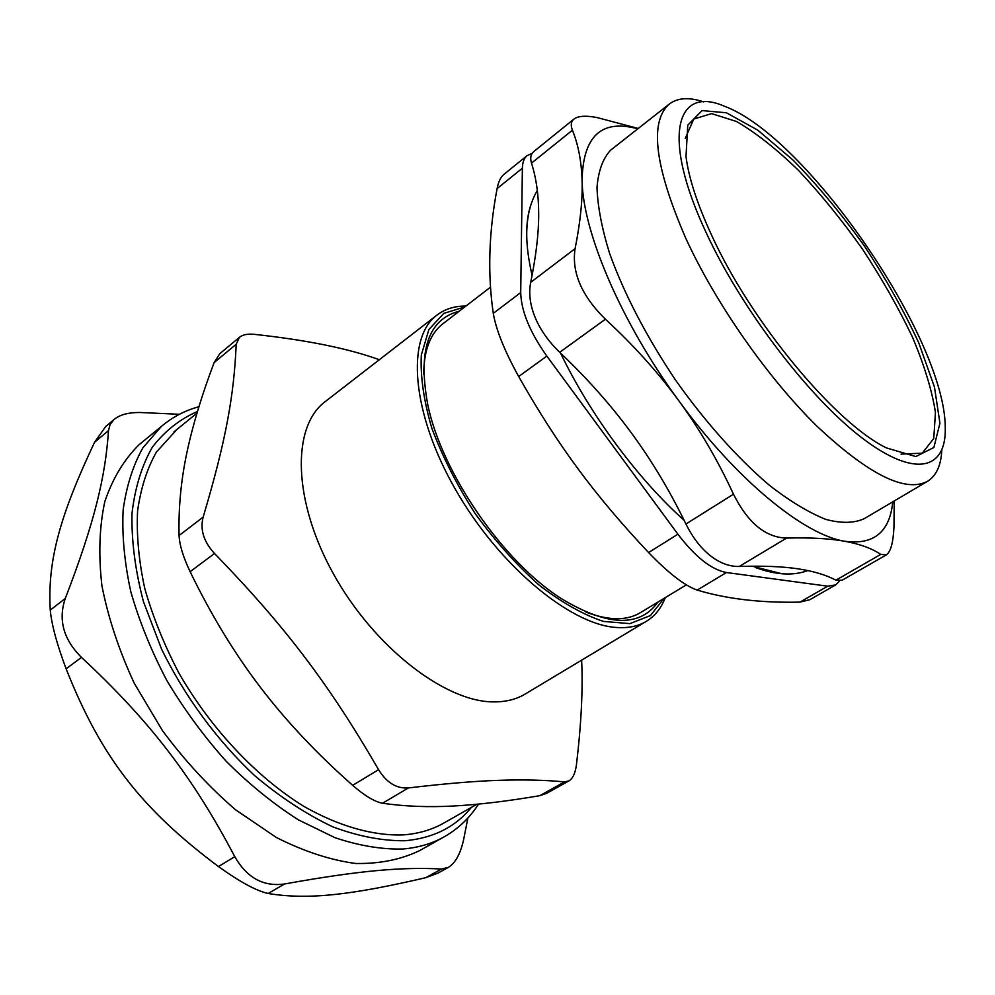 <?xml version="1.0" encoding="UTF-8"?>
<svg xmlns="http://www.w3.org/2000/svg" width="995" height="995" viewBox="0 0 995 995"><rect width="100%" height="100%" fill="white"/><g stroke="black" fill="none" stroke-linecap="round" stroke-linejoin="round"><path stroke-width="1.49" d="M546.84 356.098L677.906 534.215L648.578 552.548C594.301 494.789 558.071 445.822 518.681 376.533L546.84 356.098C529.862 332.168 521.156 311 520.721 292.58L493.284 313.363C487.513 273.886 488.794 232.295 497.114 188.577L522.375 168.217C522.487 162.471 524.004 158.317 526.94 155.742L532.188 153.292M726.449 572.523L827.703 586.192L799.992 602.112C761.075 603.007 726.823 599.002 697.209 590.085L726.449 572.523C711.475 569.725 695.294 556.964 677.906 534.215M839.444 581.055L835.738 584.873L827.703 586.192M522.375 168.217L520.721 292.58M781.933 573.767L752.12 566.192M684.125 520.31C637.758 478.894 589.973 414.417 560.608 353.163M532.076 275.317C528.693 260.653 526.902 247.407 526.716 235.579C526.554 223.402 527.984 213.042 531.007 204.485M685.219 138.417L693.801 119.027L711.612 113.617L736.574 121.514C755.964 132.808 776.66 149.15 798.662 170.543C820.751 194.112 841.981 220.243 862.366 248.949C881.707 278.351 898.348 307.617 912.303 336.758C924.255 365.028 931.967 390.251 935.449 412.403L933.758 438.534L922.241 453.173L901.072 454.118M526.94 155.742L503.706 174.548C500.547 177.321 498.346 181.998 497.114 188.577M799.992 602.112L809.768 599.724M648.578 552.548C668.628 573.307 684.834 585.819 697.209 590.085M493.284 313.363C496.07 329.842 504.527 350.899 518.681 376.533M443.621 323.213L442.091 324.395C429.964 334.258 423.82 350.999 423.671 374.617M586.043 612.124C608.903 620.818 627.173 620.905 640.879 612.373L686.351 584.886M612.049 149.051L610.532 150.257C602.87 158.528 598.368 170.916 597 187.433C597.622 206.189 601.813 228.141 609.562 253.315C624.151 293.799 646.066 335.937 675.294 379.717C704.995 421.768 737.942 458.596 769.433 485.324C789.93 501.169 808.674 512.512 825.651 519.353C841.235 523.519 854.108 523.295 864.245 518.669L926.979 481.63M703.714 101.913C688.776 96.876 677.11 97.759 668.702 104.537C649.312 122.646 655.008 167.235 685.791 238.302C715.579 303.301 767.804 377.988 817.082 426.295C868.921 474.876 905.848 493.147 927.85 481.12C936.444 475.498 941.096 465.175 941.792 450.15M706.251 232.83C660.979 136.514 675.991 85.023 724.472 106.254C806.758 136.676 944.827 337.579 945.25 427.216C946.643 469.54 915.338 478.682 862.18 438.049C809.221 397.801 741.586 309.333 706.251 232.83M711.549 235.056C751.138 322.218 835.489 423.41 886.557 447.961L915.81 456.556L933.857 447.514L939.927 423.198L934.467 387.043L918.771 342.865C903.87 310.726 885.637 278.301 864.095 245.616C841.297 213.813 817.641 185.319 793.102 160.133L757.78 130.146L726.4 112.783L702.072 110.594L687.769 125.171L685.99 156.538C688.764 177.968 697.284 204.149 711.549 235.056M894.207 500.982L893.97 526.828C893.261 542.499 890.724 551.839 886.358 554.862L880.737 554.402L835.912 580.172C826.012 574.911 813.338 571.13 797.89 568.804C782.493 566.491 762.954 565.72 739.26 566.466C729.434 566.677 719.758 563.071 710.268 555.633C700.766 548.083 692.657 537.536 685.941 524.017C669.983 491.095 651.8 460.735 631.377 432.924C610.955 405.114 587.062 378.237 559.7 352.292C548.481 341.472 540.285 329.83 535.099 317.355C530.037 304.918 528.569 293.239 530.696 282.344C536.044 256.138 538.718 233.489 538.693 214.398C538.681 195.244 536.28 178.155 531.504 163.13C529.999 158.068 530.708 154.262 533.631 151.688L534.128 151.29M739.26 566.466L786.61 538.071C810.316 537.449 829.73 538.519 844.842 541.28C873.821 545.16 889.804 532.002 892.776 501.816M559.7 352.292L605.42 319.221C633.529 345.116 658.031 372.329 678.913 400.885C736.051 479.565 804.134 534.999 844.842 541.28C859.941 544.054 871.906 548.432 880.737 554.402M786.61 538.071C765.603 537.549 747.904 522.922 733.477 494.204L685.941 524.017M531.504 163.13L572.423 130.196C578.244 144.536 581.466 161.277 582.087 180.418C582.684 231.798 621.34 322.778 678.913 400.885C699.771 429.454 717.955 460.561 733.477 494.204M605.42 319.221C581.615 295.826 571.503 272.294 575.098 248.638L530.696 282.344M637.783 128.828C601.527 118.865 582.958 136.054 582.087 180.418C582.684 199.547 580.346 222.283 575.098 248.638M572.423 130.196C570.545 125.333 570.981 121.688 573.717 119.276C577.759 115.93 585.582 115.358 597.174 117.584L638.243 128.479M886.147 554.986L842.118 580.234L835.912 580.172M239.322 337.429L219.833 353.648L214.136 362.566L236.201 344.258L239.335 337.442C242.494 334.718 247.457 333.686 254.21 334.332C306.46 339.991 348.175 348.449 379.331 359.717M236.201 344.258C233.999 394.99 226.263 439.541 203.142 517.126L179.075 535.546C178.403 508.134 180.966 480.697 186.761 453.235C192.57 425.649 201.699 395.425 214.136 362.566M179.075 535.546C179.56 545.16 183.242 557.212 190.12 571.677L214.522 553.494C203.726 541.765 199.933 529.638 203.142 517.126M352.678 785.341C364.717 795.801 374.655 801.759 382.515 803.239L408.447 787.928C396.57 788.799 386.62 782.704 378.585 769.67L352.678 785.341C316.746 753.601 285.888 720.79 260.105 686.936C234.31 653.118 210.977 614.699 190.12 571.677M408.447 787.928C445.014 783.625 475.025 781.1 498.483 780.354C522.375 779.495 544.402 780.005 564.563 781.883L539.837 795.664C507.599 801.186 478.881 804.632 453.67 806C428.584 807.38 404.865 806.46 382.515 803.239M539.837 795.664L546.442 793.425L568.891 780.938C572.846 778.525 575.371 773.065 576.478 764.546C581.304 723.589 583.02 688.789 581.627 660.158M568.879 780.926L564.563 781.883M645.78 621.664L525.795 693.664C516.666 699.323 505.783 702.06 493.172 701.885C444.69 701.724 373.759 646.887 333.462 573.916C292.866 501.007 291.697 427.626 324.37 402.278L326.173 400.885M214.522 553.494C285.577 626.75 329.059 684.249 378.585 769.67M176.886 429.479L156.389 452.078C146.999 468.757 140.73 488.408 137.584 511.044C136.415 535.136 138.815 560.993 144.797 588.63C152.857 616.838 164.25 645.021 178.976 673.192C210.89 728.75 256.399 776.971 303.624 806.236C339.021 826.385 373.287 835.937 403.186 834.904C418.758 833.723 432.526 829.643 444.516 822.654L476.891 804.271M465.946 306.037C454.23 305.975 444.292 309.209 436.133 315.738C406.234 338.872 411.619 412.751 455.113 488.856C498.346 565.023 569.948 624.611 616.253 627.472C628.318 628.355 638.529 626.216 646.862 621.029C655.183 615.756 661.314 607.945 665.282 597.622M664.026 598.381L650.432 615.569L629.922 623.629L603.393 621.402C583.169 614.674 561.702 602.535 539.004 585.01C516.293 564.675 495.025 540.87 475.2 513.619C457.003 485.249 442.551 456.804 431.842 428.26C423.758 400.749 420.251 376.346 421.32 355.053L428.87 329.544L443.832 313.35L464.789 306.933M459.205 311.224C428.223 319.221 417.763 350.427 427.8 404.853C441.855 473.06 503.632 562.461 561.852 598.928C607.709 626.44 639.76 627.472 657.993 602.025M179.398 414.293L140.482 412.515C128.542 412.34 119.686 414.704 113.94 419.604L105.719 426.519L94.537 442.302L108.505 430.586C105.42 476.928 94.562 522.425 65.297 598.443L50.26 610.122C51.641 624.748 56.926 644.312 66.118 668.789L81.478 657.384C63.419 639.399 58.021 619.761 65.297 598.443M50.26 610.122C47.287 559.625 60.683 514.216 94.537 442.302M108.505 430.586L110.072 424.579L113.94 419.604M81.478 657.384C150.083 721.188 192.806 776.958 234.783 856.67L218.465 866.545C141.352 808.91 100.893 756.797 66.118 668.789M218.465 866.545C239.894 881.943 256.461 890.923 268.165 893.485L284.533 883.983C263.451 886.918 246.872 877.814 234.783 856.67M284.533 883.983C360.451 870.351 402.428 866.943 441.506 869.021L425.723 877.702C351.981 894.803 308.612 900.152 268.165 893.485M425.723 877.702L437.738 873.212L448.422 867.354L441.506 869.021M467.886 817.989L463.695 839.27C460.536 853.71 455.436 863.063 448.422 867.329M443.447 837.243L419.965 850.439C401.209 859.556 379.767 863.909 355.663 863.486C330.352 860.078 303.948 851.421 276.423 837.516L235.628 809.83C209.025 786.945 184.647 760.553 162.483 730.653L134.263 683.266C118.977 650.307 108.206 617.82 101.925 585.794C98.381 554.849 99.351 526.741 104.836 501.48C112.709 478.384 124.114 459.479 139.051 444.753L142.161 442.203M139.051 444.753L161.327 426.469L142.87 447.837C133.019 465.424 126.44 486.132 123.144 509.962C121.912 535.322 124.462 562.548 130.78 591.639C139.288 621.303 151.315 650.941 166.861 680.555C184.199 709.534 203.975 736.449 226.188 761.287C249.384 784.408 273.401 803.91 298.251 819.78L335.066 837.728C359.12 845.75 381.694 849.506 402.801 849.009C418.671 847.665 432.763 843.437 445.063 836.335C458.745 828.337 469.914 817.591 478.533 804.109M471.356 807.405C455.387 827.056 433.31 838.163 405.139 840.725C382.652 841.024 358.536 836.397 332.803 826.857C306.597 814.432 280.627 797.443 254.919 775.876C217.283 740.715 184.66 696.45 161.488 648.939L143.404 601.527C135.233 570.222 131.427 540.87 131.987 513.47C134.972 487.786 141.75 465.71 152.322 447.215C164.747 431.084 179.809 419.169 197.47 411.482M835.452 585.023L809.781 599.736M490.485 287.169L442.091 324.395M668.702 104.537L610.532 150.257M537.325 190.53C530.211 202.296 526.666 217.308 526.716 235.579M755.64 567.598C775.876 574.973 793.276 575.968 807.84 570.57M573.705 119.276L533.631 151.688M196.985 413.124L173.988 431.83M436.133 315.738L324.37 402.278M161.327 426.469C172.421 417.079 184.958 410.5 198.925 406.719"/></g></svg>
